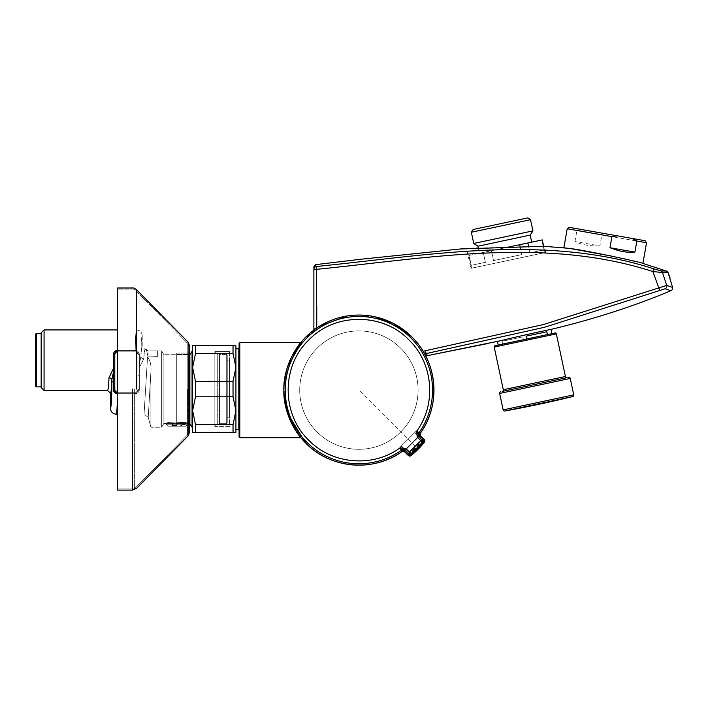 <?xml version="1.0" encoding="UTF-8"?>
<svg xmlns="http://www.w3.org/2000/svg" width="708" height="708" viewBox="0 0 708 708"><rect width="100%" height="100%" fill="white"/><g stroke="black" fill="none" stroke-linecap="round" stroke-linejoin="round"><path stroke-width="0.53" stroke-dasharray="3.54 2.66" d="M136.564 389.055L136.564 289.731L136.564 389.055M132.44 288.006L117.537 288.006L117.537 490.113L117.537 289.165L117.537 490.113L132.44 490.113L136.564 488.378L188.062 435.978L188.062 342.132L188.062 389.055L188.062 342.132L136.564 289.731M134.378 389.055L134.378 488.954L134.378 389.055M188.567 389.055L188.567 431.933L188.567 389.055M189.717 354.239L176.726 354.239L189.717 354.239L189.717 431.933M189.868 354.699L192.063 350.885L192.063 427.225L192.063 350.885L192.063 427.225L189.868 423.411L189.868 354.699L189.868 423.411L189.868 354.699L163.875 354.699L189.717 354.699L189.717 423.411L181.204 423.844L187.408 423.411C188.071 421.623 165.681 421.623 166.336 423.411C165.681 421.623 188.071 421.623 187.408 423.411C188.071 421.623 165.681 421.623 166.336 423.411L166.451 424.765L166.336 423.605L172.54 423.605L172.54 425.039L171.318 426.207L167.92 426.207L185.823 426.207L187.054 424.995L176.876 424.685L176.876 425.428L172.54 425.428L179.947 424.889L181.204 425.039L182.425 426.207L181.204 425.039L179.947 424.889L181.204 424.942L182.425 426.207L185.823 426.207L167.92 426.207L166.451 424.765L186.443 424.765L176.726 423.455L176.726 422.242C182.478 422.641 186 423.172 187.293 423.844C186.009 423.172 182.487 422.641 176.726 422.242L176.726 353.08L176.726 423.455L186.443 424.765L166.451 424.765L167.92 426.207L171.318 426.207L172.54 425.039L172.54 423.605L172.54 425.428L171.318 426.207L182.425 426.207L171.318 426.207L182.425 426.207L181.204 425.039L179.947 424.889L181.204 424.942L181.204 425.428L178.513 424.8L186.443 424.765L187.054 424.995L185.823 426.207L171.318 426.207L172.54 425.039L176.876 425.428L172.54 425.428L172.54 423.605L166.451 423.605L166.451 424.765L166.451 423.605L172.54 423.605L163.875 423.411L161.681 427.225L161.681 350.885L161.681 427.225L161.681 350.885L161.681 427.225L150.884 427.225L150.884 372.142C151.432 365.496 150.326 360.434 147.556 356.956L157.371 356.956L157.371 350.885L161.681 350.885L163.875 354.699L163.875 423.411L163.875 354.699L163.875 423.411L161.681 427.225L150.884 427.225L150.884 372.142L148.246 417.384L150.884 372.142L150.884 427.225L148.246 417.384L150.884 427.225L150.884 372.142C151.432 365.496 150.326 360.434 147.556 356.956L144.069 414.18L147.556 356.956C150.326 360.461 151.441 365.514 150.884 372.142L148.246 417.384L150.884 372.142C151.441 365.514 150.326 360.461 147.556 356.956L157.371 356.62L148.087 356.894L146.37 349.504L148.087 356.894L148.087 350.876L146.37 349.504L148.087 356.894L157.371 356.62L157.371 350.823L157.371 356.956L157.371 350.885L157.371 356.956L148.087 356.894L146.37 349.504L145.113 349.504L142.228 346.619C141.733 346.805 141.299 350.168 140.936 356.708L139.334 363.576L140.936 356.708L139.334 363.576L139.334 389.373L135.007 393.71L117.546 393.701L113.351 389.373L113.351 354.726L117.687 350.398L135.228 350.407C135.449 337.548 135.856 330.724 136.44 329.937C135.856 330.724 135.449 337.548 135.228 350.407L139.334 354.726L135.228 350.407L117.687 350.398A4.328 4.328 0 0 0 113.351 354.726L113.669 391.002M176.726 354.239L176.726 422.242C182.478 422.641 186 423.172 187.293 423.844L187.293 423.844C186.009 423.172 182.487 422.641 176.726 422.242L176.726 423.455L186.443 424.765L166.451 424.765L167.92 426.207L185.823 426.207L167.92 426.207L166.451 424.765L187.054 424.995L181.204 424.995L187.054 424.995L185.823 426.207L187.054 424.995L186.443 424.765L176.726 423.455L176.726 354.239M181.204 423.791L176.726 423.526L176.726 424.694L176.726 423.526L176.726 424.694L178.513 424.8L176.876 425.428L176.876 424.685L178.513 424.8L176.876 424.685L176.876 425.428L176.726 423.526L181.204 423.844L181.204 423.322L181.204 423.791L181.204 423.322L176.876 423.048L181.204 423.411L172.54 423.322L172.54 425.428L172.54 423.322L176.876 423.048L181.204 423.322L181.204 423.791M189.717 423.88L176.726 423.88L189.717 423.88M181.204 423.605L187.293 423.605L181.204 423.605M188.567 353.08L188.567 425.03L176.726 425.03L188.567 425.03L188.567 353.08L176.726 353.08L188.567 353.08L188.567 425.03L188.567 353.08M192.063 427.225L192.611 427.225L192.611 350.885L192.611 427.225L192.611 350.885L192.063 350.885M117.537 414.18L116.245 414.18C116.855 413.445 117.289 406.622 117.546 393.701L117.687 393.71A4.328 4.328 0 0 1 117.537 393.701C117.289 406.622 116.855 413.445 116.245 414.18C116.855 413.445 117.289 406.622 117.546 393.701L113.351 389.373L113.351 381.842L111.873 381.842C111.784 397.993 111.315 406.852 110.466 408.401L110.466 393.321C111.05 392.975 111.519 388.373 111.873 379.515L113.351 372.594L113.351 389.373A4.328 4.328 0 0 0 117.687 393.71L135.007 393.71A4.328 4.328 0 0 0 139.334 389.373L139.334 367.408L143.821 358.77C144.184 352.726 144.618 349.637 145.113 349.504C144.618 349.637 144.184 352.726 143.821 358.77A2.885 2.062 -176.9 0 1 140.936 356.708C141.299 350.168 141.733 346.805 142.228 346.619C141.733 346.805 141.299 350.168 140.936 356.708C141.096 343.672 141.529 336.672 142.228 335.707C141.883 332.202 139.954 330.282 136.44 329.937C135.856 330.724 135.449 337.548 135.228 350.407L135.007 350.398A4.328 4.328 0 0 1 139.334 354.726L139.334 363.576L139.334 354.726A4.328 4.328 0 0 0 135.007 350.398L117.687 350.398L135.007 350.398L117.687 350.398L113.351 354.726L113.351 368.647L108.988 377.833C108.634 385.957 108.165 390.161 107.572 390.435C108.165 390.161 108.634 385.957 108.988 377.833L113.351 368.647L113.351 387.701M117.537 329.937L136.44 329.937C139.954 330.282 141.883 332.202 142.228 335.707C141.529 336.672 141.096 343.672 140.936 356.708A2.885 2.062 3.1 0 0 143.821 358.77A2.885 2.062 -176.9 0 1 140.936 356.708L139.334 363.576L139.334 354.726L139.334 375.753L139.334 354.726L139.334 375.753L139.334 367.408L143.821 358.77A2.885 2.062 3.1 0 1 140.936 356.708C141.096 343.672 141.529 336.672 142.228 335.707L142.228 346.619L145.113 349.504C144.618 349.637 144.184 352.726 143.821 358.77C144.184 352.726 144.618 349.637 145.113 349.504L146.37 349.504L148.087 350.876L148.087 356.894L148.087 350.876L148.087 356.894L157.371 356.956L147.556 356.956L144.069 414.18L147.556 356.956L157.371 356.956L157.371 350.885L161.681 350.885L163.875 354.699L163.875 423.411L166.336 423.411C165.681 421.623 188.071 421.623 187.408 423.411L189.868 423.411M44.064 329.937L41.17 332.822L41.17 387.55L41.17 332.822L41.17 387.55L44.064 390.435L44.064 329.937L44.064 390.435L44.064 329.937L136.44 329.937C135.856 330.724 135.449 337.548 135.228 350.407L139.334 354.726L139.334 375.753L137.892 375.753L137.892 387.922L137.892 354.726A2.885 2.885 0 0 0 135.007 351.841A2.885 2.885 0 0 1 137.892 354.726A2.885 2.885 0 0 0 135.007 351.841L135.228 350.407L139.334 354.726A4.328 4.328 0 0 0 135.007 350.398L117.687 350.398L135.007 350.398A4.328 4.328 0 0 1 139.334 354.726L137.892 354.726L137.892 375.753L139.334 375.753L139.334 387.922L137.892 387.922L137.892 389.373A2.885 2.885 0 0 1 135.007 392.259L117.687 392.259A2.885 2.885 0 0 1 114.793 389.373L113.351 389.373L117.537 393.913M113.236 381.842L113.351 372.594L111.873 379.515C111.519 388.373 111.05 392.975 110.466 393.321C111.05 392.975 111.519 388.373 111.873 379.515L111.873 381.842L111.873 379.515A2.885 1.681 -177.8 0 0 108.988 377.833C108.634 385.957 108.165 390.161 107.572 390.435L44.064 390.435M117.537 392.259A2.885 2.885 0 0 0 117.687 392.259L117.687 393.71A4.328 4.328 0 0 1 113.351 389.373A4.328 4.328 0 0 0 117.687 393.71L135.007 393.71L117.546 393.701L135.007 393.71L139.334 389.373L139.334 387.922L139.334 389.373L135.007 393.71L117.687 393.71L135.007 393.71L139.334 389.373L139.334 387.922L139.334 389.373A4.328 4.328 0 0 1 135.007 393.71L117.687 393.71L117.687 392.259A2.885 2.885 0 0 1 114.793 389.373L114.793 375.753L113.351 375.753L113.351 354.726L113.351 372.594L113.351 354.726L117.687 350.398L135.007 350.398L135.007 351.841L117.687 351.841L117.687 350.398A4.328 4.328 0 0 0 113.351 354.726L113.351 387.922L113.351 375.753L113.351 387.922L113.351 375.753L114.793 375.753L114.793 387.922L113.351 387.922L113.351 389.373L113.351 387.922L114.793 387.922L114.793 375.753L113.351 375.753M114.793 389.373L113.351 389.373A4.328 4.328 0 0 0 117.687 393.71A4.328 4.328 0 0 1 113.351 389.373L114.793 389.373A2.885 2.885 0 0 0 117.687 392.259L135.007 392.259L135.007 393.71L135.007 392.259A2.885 2.885 0 0 0 137.892 389.373L139.334 389.373A4.328 4.328 0 0 1 135.007 393.71A4.328 4.328 0 0 0 139.334 389.373A4.328 4.328 0 0 1 135.007 393.71A4.328 4.328 0 0 0 139.334 389.373L137.892 389.373L137.892 387.922L139.334 387.922L139.334 389.373L139.334 387.922L137.892 387.922L137.892 389.373L137.892 387.922L139.334 387.922L139.334 354.726L137.892 354.726L139.334 354.726A4.328 4.328 0 0 0 135.007 350.398A4.328 4.328 0 0 1 139.334 354.726L137.892 354.726A2.885 2.885 0 0 0 135.007 351.841L117.687 351.841L135.007 351.841L135.007 350.398L135.007 351.841L117.687 351.841L117.687 350.398A4.328 4.328 0 0 0 113.351 354.726A4.328 4.328 0 0 1 117.687 350.398A4.328 4.328 0 0 0 117.537 350.398M114.608 351.681L113.351 354.726A4.328 4.328 0 0 1 117.687 350.398L117.687 351.841A2.885 2.885 0 0 0 117.537 351.849M233.029 345.752L195.496 345.752L233.029 345.752L233.029 353.478L233.029 345.752L233.029 353.478L235.914 367.408L235.914 345.752L233.029 345.752L235.914 345.752L235.914 367.408L233.029 381.329L195.496 381.329L192.611 367.408L192.611 432.367L235.914 432.367L235.914 410.711L235.914 432.367L233.029 432.367L233.029 424.632L195.496 424.632L192.611 410.711L195.496 396.79L233.029 396.79L235.914 410.711L233.029 424.632L233.029 432.367L235.914 432.367L235.914 367.408L233.029 381.329L195.496 381.329L192.611 367.408L192.611 410.711L192.611 367.408L195.496 353.478L233.029 353.478L235.914 367.408L235.914 410.711L233.029 396.79L233.029 381.329L233.029 396.79L195.496 396.79L195.496 381.329L195.496 396.79L192.611 410.711L195.496 424.632L195.496 432.367L195.496 424.632L233.029 424.632L235.914 410.711L233.029 424.632L233.029 432.367L192.611 432.367L192.611 410.711L192.611 432.367L195.496 432.367L195.496 424.632L192.611 410.711L195.496 396.79L233.029 396.79L235.914 410.711L235.914 345.752L192.611 345.752L192.611 367.408L195.496 381.329L233.029 381.329L235.914 367.408L235.914 410.711M41.17 386.895L41.17 333.477L41.17 386.895L41.17 333.477L41.17 386.895L36.267 386.895L36.267 333.477L41.17 333.477M36.267 333.477L35.4 334.344L35.4 386.028L35.4 334.344L35.4 386.028L36.267 386.895L36.267 333.477L36.267 386.895M172.54 423.322L172.54 425.428L172.54 423.322L176.876 423.048L172.54 423.322M195.496 345.752L192.611 345.752L195.496 345.752L195.496 353.478L233.029 353.478L195.496 353.478L195.496 345.752L195.496 353.478L192.611 367.408L192.611 410.711M235.914 429.367L235.914 348.743L235.914 429.367L235.914 348.743L238.8 348.743L238.8 429.367L238.8 348.743L238.8 429.367L235.914 429.367M238.8 411.817L238.8 380.718M239.083 360.903L238.8 416.977M300.121 436.801L300.891 437.748L239.808 437.748L239.083 437.031L239.083 343.194L239.083 437.031L239.083 343.194L239.808 342.468L239.808 437.748L239.808 342.468L300.891 342.468M287.351 412.817L286.165 408.666M285.174 404.25L283.864 392.108M283.837 389.719L284.076 384.09M286.174 371.523L290.253 359.726M291.846 356.372L286.182 371.47M284.474 380.311L283.837 390.011M284.43 399.551L285.174 404.215M295.068 429.614L291.838 423.844M286.191 408.773L284.058 395.896M283.837 390.497L284.395 380.957M285.174 375.975L287.368 367.355M358.903 315.042A75.066 75.066 0 0 0 283.837 390.108A75.066 75.066 0 0 0 358.903 465.174A75.066 75.066 0 0 0 433.969 390.108A75.066 75.066 0 0 0 358.903 315.042C343.513 315.157 329.468 319.476 316.75 327.99C329.477 319.467 343.53 315.157 358.903 315.042C386.595 315.901 408.003 327.963 423.11 351.23L424.658 353.903L423.11 351.23C408.029 327.972 386.63 315.918 358.903 315.042M313.883 329.379L313.883 330.034L316.715 327.724M402.312 451.35A75.066 75.066 0 0 0 420.136 433.526M358.903 330.919A59.189 59.189 0 0 0 299.714 390.108A59.189 59.189 0 0 0 358.903 449.297A59.189 59.189 0 0 0 418.092 390.108A59.189 59.189 0 0 0 358.903 330.919A59.189 59.189 0 0 0 299.714 390.108A59.189 59.189 0 0 0 358.903 449.297A59.189 59.189 0 0 1 299.714 390.108A59.189 59.189 0 0 1 358.903 330.919A59.189 59.189 0 0 0 299.714 390.108A59.189 59.189 0 0 0 358.903 449.297A59.189 59.189 0 0 0 418.092 390.108A59.189 59.189 0 0 0 358.903 330.919A59.189 59.189 0 0 1 418.092 390.108A59.189 59.189 0 0 1 358.903 449.297A59.189 59.189 0 0 0 418.092 390.108A59.189 59.189 0 0 0 358.903 330.919M424.977 350.841L427.428 355.628L425.747 355.956L424.658 353.903L544.558 327.264L659.759 290.484L658.661 287.846L543.328 324.583L423.11 351.23M239.808 437.748L239.808 342.468M672.6 287.466L666.724 285.386L662.511 272.545L668.078 272.633M316.759 306.325L316.768 269.323C428.269 258.163 544.08 236.401 652.856 271.536L662.511 272.545A2.885 2.841 -87.4 0 0 660.794 270.872L653.696 268.801L652.856 271.536L658.661 287.846L666.724 285.386A2.885 2.841 105.1 0 1 665.131 288.758L670.883 290.714M659.759 290.484L665.131 288.758M653.696 268.801C544.54 233.578 428.34 255.287 316.449 266.5A2.885 2.885 0 0 0 313.883 269.367L316.768 269.323L316.432 265.677M642.899 263.429L638.271 262.217M473.289 248.243L476.387 248.127M477.971 248.074L543.638 246.278L544.983 252.614L471.555 268.217L544.983 252.614M638.147 262.19L635.306 261.464M630.226 260.217L625.129 259.013M622.385 258.385L613.323 256.411M568.471 248.269L564.878 247.703M470.847 268.367L545.691 252.464L470.847 268.367L466.625 248.481L460.297 248.977M545.691 252.464L544.372 246.269M599.906 245.941C589.605 246.198 581.295 244.729 574.967 241.543L599.906 245.941L601.862 234.861L646.554 242.738M567.223 228.755L576.923 230.463L582.436 229.675L569.232 227.348M574.967 241.543L576.923 230.463M582.436 229.675L596.95 232.233L601.862 234.861M645.147 240.729L596.95 232.233M508.53 247.074L468.855 255.508L471.555 268.217M528.619 246.552L529.956 252.853L544.08 249.853L543.319 246.287M468.855 255.508L471.262 265.332L485.378 262.323L483.281 252.446L491.449 250.703L493.547 260.588L521.787 254.588L520.123 246.756M418.941 432.694L420.118 433.535L420.26 435.367L424.473 439.739L423.455 441.119L419.216 436.376L418.941 432.694A73.605 73.605 0 0 0 410.95 338.061A73.605 73.605 0 0 0 306.847 338.061A73.605 73.605 0 0 0 306.847 442.164A73.605 73.605 0 0 0 401.489 450.146L405.162 450.43L409.905 454.66L408.525 455.678L404.162 451.465L402.321 451.323A75.057 75.057 0 0 1 305.829 443.181A75.057 75.057 0 0 1 305.829 337.043A75.057 75.057 0 0 1 411.968 337.043A75.057 75.057 0 0 1 420.118 433.535L418.888 432.853A73.659 73.659 0 0 0 410.985 338.026A73.659 73.659 0 0 0 306.812 338.026A73.659 73.659 0 0 0 306.812 442.199A73.659 73.659 0 0 0 401.648 450.102L402.321 451.323L404.162 451.465L403.489 450.244L408.1 454.704A1.735 1.735 156.7 0 0 410.383 454.81L410.383 454.81A1.735 1.735 39.8 0 1 408.109 454.704L408.525 455.678L410.799 455.793L409.445 452.005L405.56 448.252L400.029 447.837A70.88 70.88 0 0 1 308.776 440.234A70.88 70.88 0 0 1 308.776 339.99A70.88 70.88 0 0 1 409.02 339.99A70.88 70.88 0 0 1 416.631 431.243L417.039 436.774L420.791 440.659A79.907 79.907 0 0 1 415.41 446.615L358.903 390.108M400.029 447.837L401.648 450.102L403.489 450.244L405.56 448.252M410.383 454.81A82.686 82.686 0 0 0 423.596 441.597L423.596 441.597A1.735 1.735 113.3 0 0 423.49 439.314L420.791 440.659L423.596 441.597A1.735 1.735 50.2 0 0 423.49 439.314L419.03 434.694L418.888 432.853L416.631 431.243M423.49 439.314L424.473 439.739L424.588 442.013A83.712 83.712 0 0 1 410.799 455.793L409.905 454.66A82.27 82.27 0 0 0 423.455 441.119A82.27 82.27 0 0 1 409.905 454.66L410.799 455.793L409.64 456.164M415.41 446.615A79.907 79.907 0 0 1 409.445 452.005L408.109 454.704M405.339 450.589L404.33 451.633L408.525 455.678L409.525 454.642L405.339 450.589L401.303 450.279A73.605 73.605 0 0 1 306.847 442.164A73.605 73.605 0 0 1 306.847 338.061A73.605 73.605 0 0 1 410.95 338.061A73.605 73.605 0 0 1 419.074 432.508L419.384 436.544L423.437 440.739L424.473 439.739L419.03 434.694L417.039 436.774M527.876 334.326L550.974 329.415M508.459 338.84L522.69 335.504M548.284 334.406L498.22 345.053L548.284 334.406M554.984 332.981L495.113 345.708M567.126 377.63L502.176 391.435M526.071 336.176L546.824 331.769M523.416 339.69L522.823 336.866L502.069 341.283L502.662 344.106M502.069 341.283L522.823 336.866M238.8 415.154L238.8 414.419M238.8 413.578L238.8 412.658M238.8 410.313L238.8 400.445M238.8 398.763L238.8 395.029M238.8 391.745L238.8 388.161M238.8 386.356L238.8 384.568M238.8 377.337L238.8 374.169M238.8 372.948L238.8 366.487M238.8 360.903L238.8 417.207M233.029 424.632L195.496 424.632M233.029 381.329L233.029 396.79M195.496 381.329L195.496 396.79M192.611 367.408L192.611 345.752L192.611 367.408L195.496 353.478M235.914 367.408L233.029 353.478M181.204 424.942L181.204 425.428L181.204 424.942M157.371 356.62L157.371 350.823L157.371 356.62M113.351 368.647L108.988 377.833A2.885 1.681 2.2 0 1 111.873 379.515A2.885 1.681 -177.8 0 0 108.988 377.833M139.334 375.753L137.892 375.753L139.334 375.753M114.793 387.922L113.351 387.922M142.228 335.707L142.228 346.619C141.733 346.805 141.299 350.168 140.936 356.708C141.096 343.672 141.529 336.672 142.228 335.707M187.293 423.844L181.204 423.844L187.293 423.844M176.876 423.048L176.876 423.517L176.876 423.048M189.717 389.055L189.717 346.185L189.717 389.055M531.69 242.154L479.44 253.26L531.69 242.154M519.69 244.703L521.787 254.588L493.547 260.588L491.449 250.703L542.284 239.906M469.156 255.446L483.281 252.446L485.378 262.323L471.262 265.332L469.156 255.446M478.343 248.057L479.44 253.26M541.974 239.968L544.08 249.853L529.956 252.853L527.858 242.968M473.13 229.507L527.796 217.887M471.351 232.251L530.531 219.675M473.74 243.464L532.92 230.888M477.944 246.198L530.186 235.091M485.378 262.323L471.262 265.332L485.378 262.323M521.787 254.588L493.547 260.588L521.787 254.588M544.08 249.853L529.956 252.853L544.08 249.853M419.154 432.738L418.72 433.393L419.26 433.393M418.959 433.092A0.575 0.575 135 0 1 418.083 433.163L416.109 431.199L414.888 432.42L418.879 436.774L418.384 433.464L417.915 433.393L418.499 436.579L418.525 435.747L414.888 432.42L401.206 446.102L416.109 431.199L418.384 433.464A0.575 0.575 135 0 0 418.835 433.632M418.26 433.703A0.575 0.487 34.8 0 0 418.835 433.845M419.074 433.685L418.906 436.216M418.525 435.747L418.72 433.393A0.575 0.478 37 0 1 418.72 433.402L418.72 433.402A0.575 0.478 37 0 1 417.915 433.393M418.72 433.402L418.083 433.163M408.72 455.155A1.443 1.443 0 0 1 408.604 455.049L404.498 451.014L408.604 455.049L409.622 454.032L410.516 455.155L405.569 450.093L403.994 450.978M405.011 450.12L402.48 450.279M402.489 449.465L405.056 449.943L401.206 446.102L399.985 447.323L402.489 449.465A0.575 0.487 -124.8 0 1 402.64 450.049M402.188 450.474L402.179 449.934A0.575 0.478 53 0 0 402.188 449.925L402.188 449.925A0.575 0.478 53 0 0 402.188 449.129L401.94 450.12L405.374 449.704L402.188 449.129M402.427 450.049A0.575 0.575 -45 0 0 402.259 449.598L399.985 447.323L401.206 446.102L404.534 449.739M419.764 435.199L418.879 436.774L422.676 440.712L423.791 439.624M423.579 439.349L422.34 440.562L418.499 436.579L419.322 434.942M403.737 450.527L405.374 449.704L410.419 454.899M423.685 441.633L422.34 440.562L408.144 454.784M408.41 455.005L416.463 447.677L422.676 440.712L423.95 441.712A1.443 1.443 0 0 0 423.844 439.81L416.596 447.81L409.622 454.032L422.818 440.836L423.942 441.721A1.443 1.443 0 0 0 423.844 439.81L419.809 435.703L423.844 439.81A1.443 1.443 0 0 1 423.95 439.934M414.684 432.623L401.418 445.89L414.684 432.623L418.791 436.73L419.809 435.703L415.702 431.606L419.809 435.703L418.791 436.73L414.684 432.623M400.392 446.916L401.418 445.89L400.392 446.916L404.498 451.014L400.392 446.916M404.498 451.014L405.516 449.996L404.498 451.014M410.348 454.952L405.516 449.996L409.622 454.032L408.604 455.049A1.443 1.443 0 0 0 410.516 455.155A1.443 1.443 0 0 1 408.604 455.049M423.738 441.562L422.818 440.836L423.844 439.81M227.25 417.207L229.569 417.207L229.569 360.903L229.569 417.207L229.569 360.903L229.569 417.207L227.25 417.207L227.25 360.903L229.569 360.903L227.25 360.903L227.25 417.207M227.25 423.127L227.25 354.991L226.675 354.407L226.675 423.703L226.675 354.407L226.675 423.703L226.675 354.407L219.462 354.407L219.462 423.703L226.675 423.703L227.25 423.127L227.25 354.991L227.25 423.127L226.675 423.703L219.462 423.703L219.462 354.407L219.462 423.703L219.462 354.407L226.675 354.407L227.25 354.991L227.25 423.127M229.569 351.522L214.843 351.522L214.843 426.588L214.843 351.522L214.843 426.588L214.843 351.522L217.294 353.982L217.294 424.136L217.294 353.982L214.843 351.522L229.569 351.522L229.569 426.588L214.843 426.588L217.294 424.136L217.294 353.982L217.294 424.136L214.843 426.588L229.569 426.588L229.569 351.522M219.462 371.735L219.462 406.383L219.462 371.735M132.44 389.055L132.44 490.113L132.44 389.055M187.239 389.055L187.239 435.172L187.239 389.055M114.793 375.753L114.793 354.726L113.351 354.726L114.793 354.726A2.885 2.885 0 0 1 117.687 351.841A2.885 2.885 0 0 0 114.793 354.726L114.793 375.753L114.793 354.726A2.885 2.885 0 0 1 117.687 351.841L117.687 350.398M117.687 393.71L117.687 392.259L117.687 393.71A4.328 4.328 0 0 1 117.537 393.701M401.489 450.146L402.321 451.323C373.727 472.466 330.477 468.811 305.829 443.181C275.412 414.428 277.102 360.593 309.263 333.813C337.468 307.75 385.453 309.254 411.968 337.043C437.597 361.682 441.252 404.932 420.118 433.535L420.26 435.367L419.216 436.376M423.596 441.597L424.588 442.013M405.162 450.43L404.33 451.624M556.346 333.875L494.219 347.079M565.418 376.514L503.282 389.727M570.25 378.444L499.644 393.444M573.745 394.878L503.14 409.888M111.873 381.842L113.351 381.842L111.873 381.842C111.784 397.993 111.315 406.852 110.466 408.401C111.315 406.852 111.784 397.993 111.873 381.842L111.873 379.515M117.687 392.259L135.007 392.259A2.885 2.885 0 0 0 137.892 389.373A2.885 2.885 0 0 1 135.007 392.259L117.687 392.259M139.334 389.373L137.892 389.373L139.334 389.373M135.007 393.71L135.007 392.259L135.007 393.71M114.793 354.726L113.351 354.726M419.074 432.508L420.251 433.34M420.419 435.544L419.384 436.544M401.303 450.279L402.135 451.465M401.879 450.173A0.575 0.575 -45 0 0 401.949 449.288M401.418 445.89L405.516 449.996L401.418 445.89M418.791 436.73L422.818 440.836L418.791 436.73L405.516 449.996L418.791 436.73M134.378 289.165L117.537 289.165L134.378 289.165L187.239 342.946L188.567 346.185L187.239 342.946L134.378 289.165M148.087 350.876L157.371 350.823L148.087 350.876M148.246 417.384L144.069 414.18L148.246 417.384M181.204 423.411L172.54 423.411L181.204 423.411M424.473 439.739L424.959 440.854M486.166 343.884L497.467 341.522M187.239 435.172L188.567 431.933L187.239 435.172L134.378 488.954L117.537 488.954L134.378 488.954L187.239 435.172M375.001 316.803L347.309 315.954M319.14 326.45L302.245 340.884M287.475 367.063L283.979 394.542M424.667 441.907L424.959 440.987M409.534 456.156L408.56 455.713M419.056 432.898L418.711 433.402M412.49 453.191L422.818 442.704M419.809 435.703L415.702 431.606"/><path stroke-width="1.06" d="M136.564 389.055L136.564 289.731L136.564 389.055M189.717 431.933L188.062 435.978L189.717 431.933L189.717 346.185L188.062 342.132L188.062 435.978L136.564 488.378L132.44 490.113L117.537 490.113L117.537 288.006L132.44 288.006C133.024 287.598 134.396 288.174 136.564 289.731L188.062 342.132L189.717 346.185L189.717 354.699L192.611 350.885L192.611 367.408L192.611 345.752L235.914 345.752L235.914 367.408L233.029 353.478L233.029 345.752M192.063 350.885L192.063 427.225L189.717 423.88L189.717 354.239M192.063 427.225L192.611 427.225L192.611 367.408L195.496 381.329L233.029 381.329L235.914 367.408L235.914 348.743L238.8 348.743L238.8 429.367L235.914 429.367L235.914 367.408M117.537 351.849A2.885 2.885 0 0 0 114.793 354.726L114.793 387.922L113.351 387.701L113.351 389.373A4.328 4.328 0 0 0 117.537 393.701C117.289 406.622 116.855 413.445 116.245 414.18L117.537 414.18M189.868 423.411L189.868 354.699M44.064 329.937L44.064 390.435L41.17 387.55L41.17 332.822L44.064 329.937L117.537 329.937M44.064 390.435L107.572 390.435C108.165 390.161 108.634 385.957 108.988 377.833L113.351 368.647M111.873 379.515L113.351 372.594L111.873 379.515C111.519 388.373 111.05 392.975 110.466 393.321L107.572 390.435L110.466 393.321L110.466 408.401C111.315 406.852 111.784 397.993 111.873 381.842L111.873 379.515A2.885 1.681 2.2 0 0 108.988 377.833M116.245 414.18C112.731 413.835 110.811 411.906 110.466 408.401C110.811 411.906 112.731 413.835 116.245 414.18M113.669 391.002L116.988 393.648M117.537 393.701A4.328 4.328 0 0 1 113.351 389.373L113.351 354.726A4.328 4.328 0 0 1 117.537 350.398L114.608 351.681M114.793 375.753L113.351 375.983M36.267 333.477L36.267 386.895L35.4 386.028L35.4 334.344L36.267 333.477L41.17 333.477M36.267 386.895L41.17 386.895M235.914 410.711L235.914 432.367L192.611 432.367L192.611 410.711L195.496 424.632L233.029 424.632L235.914 410.711L233.029 396.79L195.496 396.79L192.611 410.711M233.029 353.478L195.496 353.478L192.611 367.408M195.496 353.478L195.496 345.752M195.496 424.632L195.496 432.367L233.029 432.367L233.029 424.632M233.029 396.79L233.029 381.329M195.496 396.79L195.496 381.329M238.8 417.207L238.8 411.817M238.8 380.718L239.083 360.903M239.808 342.468L239.808 437.748L239.083 437.031L239.083 343.194L239.808 342.468L300.891 342.468C300.484 342.477 283.12 363.664 283.837 390.019C283.058 416.446 300.466 437.756 300.891 437.748L296.617 432.004L288.749 416.826L291.838 423.844M286.165 408.666L285.174 404.25M283.864 392.108L283.837 389.719M284.076 384.09L286.174 371.523M295.041 350.655L291.908 356.248L300.139 343.398M239.808 437.748L300.891 437.748L294.289 428.322L285.174 404.215M300.112 343.433L299.192 344.61M299.121 344.707L295.077 350.584M290.253 359.726L287.368 367.355M286.182 371.47L284.474 380.311M283.837 390.011L284.43 399.551M300.121 436.801L295.068 429.614M287.351 412.817L286.191 408.773M284.058 395.896L283.837 390.497M284.395 380.957L285.174 375.975M291.846 356.372L300.891 342.468M420.136 433.526A75.066 75.066 0 0 0 358.903 315.042A75.066 75.066 0 0 0 283.837 390.108A75.066 75.066 0 0 0 402.312 451.35M316.75 327.99L313.883 330.034L313.883 329.379L316.75 327.99M425.747 355.956L427.428 355.628L425.747 355.956L424.658 353.903L426.331 353.558L427.428 355.628L500.591 340.752M313.883 329.37L313.883 269.367L313.883 329.379L316.75 327.698L316.759 306.325M653.696 268.801L660.794 270.872A2.885 2.841 92.6 0 1 662.511 272.545L652.856 271.536L653.696 268.801C544.54 233.578 428.34 255.287 316.449 266.5L316.75 327.698M551.877 333.645L550.974 329.415C594.136 319.06 634.102 306.166 670.883 290.714L665.131 288.758L659.759 290.484L652.856 271.536C544.08 236.401 428.269 258.163 316.768 269.323L313.883 269.367L313.883 267.403L313.883 269.367A2.885 2.885 180 0 1 316.449 266.5M662.511 272.545L666.724 285.386L672.6 287.466L668.078 272.633L662.511 272.545M423.11 351.23L543.328 324.583L666.724 285.386A2.885 2.841 -74.9 0 1 665.131 288.758M659.759 290.484L544.558 327.264L426.331 353.558L424.977 350.841M316.423 264.544L360.611 259.27L316.423 264.544A2.885 2.885 0 0 0 313.883 267.403L316.423 264.544L360.611 259.27L460.297 248.977L473.289 248.243M543.319 246.287L542.284 239.906L543.638 246.278L568.621 248.296C585.56 250.181 645.289 263.181 642.899 263.429L666.361 271.04L660.794 270.872L666.361 271.04A2.885 2.885 49 0 1 668.078 272.633L670.131 278.076L668.078 272.633L666.361 271.04L642.899 263.429L666.361 271.04L668.078 272.633M476.387 248.127L477.971 248.074M635.306 261.464L630.226 260.217M625.129 259.013L622.385 258.385M613.323 256.411L572.471 248.915M572.223 248.871L568.471 248.269M564.878 247.703L563.904 247.552L567.223 228.755L611.907 236.631L609.96 247.72L634.899 252.119C627.863 252.942 619.553 251.473 609.96 247.72M642.899 263.429L646.554 242.738L636.855 241.03L634.899 252.119M636.855 241.03L631.934 238.401L645.147 240.729L646.554 242.738M567.223 228.755L569.232 227.348L631.934 238.401M617.429 235.844L611.907 236.631M541.974 239.968L527.858 242.968L528.619 246.552M527.858 242.968L508.53 247.074M520.123 246.756L519.69 244.703M544.372 246.269L460.297 248.977M500.662 340.734L508.459 338.84M522.69 335.504L527.876 334.326M550.974 329.415C552.47 328.901 512.787 337.539 501.034 340.636L427.428 355.628L486.166 343.884M526.672 338.999L526.071 336.176L546.824 331.769L547.426 334.592M495.113 345.708L554.984 332.981A1.151 1.151 0 0 1 556.346 333.875L565.418 376.514A1.443 1.443 0 0 0 567.126 377.63L502.176 391.435A1.443 1.443 0 0 0 503.282 389.727L494.219 347.079A1.151 1.151 0 0 1 495.113 345.708M503.14 409.888L573.745 394.878A1.443 1.443 0 0 1 572.675 396.577L504.813 411.003L572.675 396.577A1154.872 1154.872 0 0 1 504.813 411.003A1.443 1.443 0 0 1 503.14 409.888L499.644 393.444A1.443 1.443 0 0 1 500.76 391.736M573.745 394.878L570.25 378.444A1.443 1.443 0 0 0 568.542 377.329M238.8 416.977L238.8 415.154M238.8 414.419L238.8 413.578M238.8 412.658L238.8 410.313M238.8 400.445L238.8 398.763M238.8 395.029L238.8 391.745M238.8 388.161L238.8 386.356M238.8 384.568L238.8 377.337M238.8 374.169L238.8 372.948M238.8 366.487L238.8 360.903M531.69 242.154L530.186 235.091L477.944 246.198L478.343 248.057M530.186 235.091L532.92 230.888L473.74 243.464L477.944 246.198M471.351 232.251L473.13 229.507L527.796 217.887L530.531 219.675L471.351 232.251L473.74 243.464M530.531 219.675L532.92 230.888M419.596 432.995L420.251 433.34A75.057 75.057 0 0 0 411.968 337.043A75.057 75.057 0 0 0 305.829 337.043A75.057 75.057 0 0 0 305.829 443.181A75.057 75.057 0 0 0 402.135 451.465L404.33 451.633L408.525 455.678L410.799 455.793A83.712 83.712 0 0 0 424.588 442.013L424.473 439.739L420.419 435.544L420.251 433.34L420.419 435.544L419.764 435.199A1.735 1.735 119.2 0 1 419.596 432.995L419.26 433.393A0.575 0.575 135 0 1 418.835 433.632M405.737 448.421L409.445 452.005L410.383 454.81A1.735 1.735 156.7 0 1 408.1 454.704L409.445 452.005L420.791 440.659L417.207 436.942L416.755 431.057C436.668 404.056 433.207 363.248 409.02 339.99C382.931 312.511 334.866 312.52 308.776 339.99C281.306 366.08 281.306 414.145 308.776 440.234C332.043 464.421 372.842 467.882 399.852 447.969L405.737 448.421L403.657 450.403L408.144 454.784A1.735 1.735 -23.3 0 0 410.419 454.899L423.685 441.633L420.791 440.659L423.49 439.314A1.735 1.735 113.3 0 1 423.596 441.597L423.596 441.597A82.686 82.686 0 0 1 410.383 454.81L410.383 454.81A1.735 1.735 -140.2 0 1 408.109 454.704L403.657 450.403L401.454 450.235A73.659 73.659 0 0 1 306.812 442.199A73.659 73.659 0 0 1 306.812 338.026A73.659 73.659 0 0 1 410.985 338.026A73.659 73.659 0 0 1 419.03 432.659L418.72 433.393M417.207 436.942L419.198 434.871L423.579 439.349L419.198 434.871L419.03 432.659L416.755 431.057M423.596 441.597A1.735 1.735 -129.8 0 0 423.49 439.314M401.79 450.81A1.735 1.735 150.8 0 1 403.994 450.978L404.33 451.633L402.135 451.465L401.79 450.81L402.48 450.279A0.575 0.487 -124.8 0 0 402.64 450.049M402.48 450.279L401.879 450.173M401.533 450.359A1.735 1.735 -30.9 0 1 403.737 450.527L401.684 450.27L402.197 449.925L401.533 450.359L399.852 447.969M410.383 454.81L412.49 453.191M423.579 439.349A1.735 1.735 113.3 0 1 423.685 441.633A1.735 1.735 0 0 0 423.579 439.349L419.322 434.942L419.056 432.898L418.711 433.402M424.959 440.854L424.588 442.013L424.021 441.774L417.685 448.89L410.569 455.235A1.735 1.735 156.7 0 1 408.286 455.12L408.41 455.005M409.534 456.156L410.799 455.793L424.588 442.013L410.799 455.793L410.348 454.952M423.791 439.624L423.915 439.491A1.735 1.735 -66.7 0 1 424.021 441.774L423.738 441.562M408.72 455.155A1.443 1.443 0 0 0 410.516 455.155L417.605 448.819L423.942 441.721L410.516 455.155M423.942 441.721A1.443 1.443 0 0 0 423.95 439.934M132.44 389.055L132.44 490.113L132.44 389.055M113.236 381.842L111.873 381.842M114.793 387.922L114.793 389.373L113.351 389.373M114.793 389.373A2.885 2.885 0 0 0 117.537 392.259M114.793 354.726L113.351 354.726M670.883 290.714A2.885 2.885 -41.1 0 0 672.6 287.466M503.282 389.727L565.418 376.514M499.644 393.444L570.25 378.444M494.219 347.079L556.346 333.875M402.135 451.465L402.135 451.465C373.532 472.457 330.424 468.749 305.829 443.181L287.519 413.304L283.979 394.542M408.56 455.713L403.994 450.978M419.154 432.738A1.735 1.735 -59.1 0 0 419.322 434.942M403.737 450.527L408.1 454.704M419.764 435.199L423.915 439.491L420.419 435.544M404.33 451.633L409.64 456.164M498.22 345.053L497.467 341.522M132.44 288.006C133.024 287.598 134.396 288.174 136.564 289.731M375.001 316.803L392.975 323.237L411.968 337.043C437.535 361.629 441.252 404.746 420.251 433.34M347.309 315.954L319.14 326.45M302.245 340.884L287.475 367.063M424.959 440.987L424.473 439.739M408.144 454.784A1.735 1.735 0 0 0 410.419 454.899M422.818 442.704L423.685 441.633"/></g></svg>
